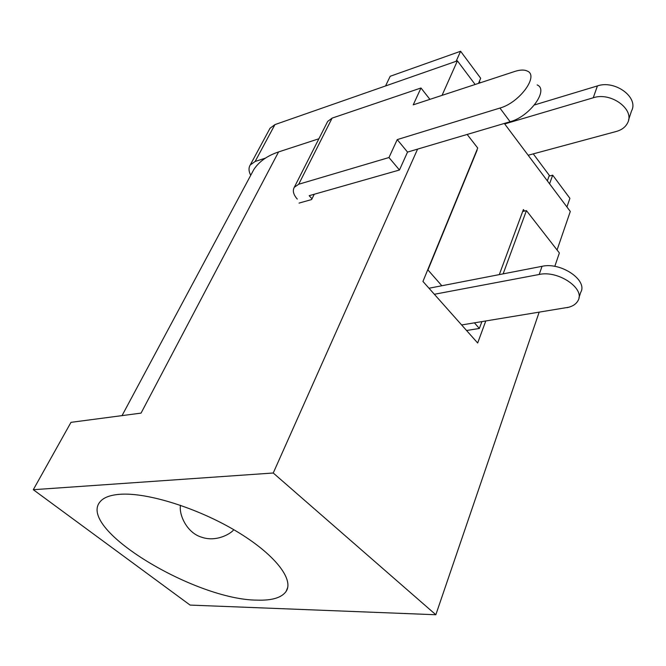 <?xml version="1.0" encoding="UTF-8"?>
<svg xmlns="http://www.w3.org/2000/svg" width="666" height="666" viewBox="0 0 666 666"><rect width="100%" height="100%" fill="white"/><g stroke="black" fill="none" stroke-linecap="round" stroke-linejoin="round"><path stroke-width="1" d="M120.488 494.255C147.627 492.415 197.819 508.141 236.139 531.085C274.592 554.004 294.264 579.395 286.105 591.425C281.676 597.693 272.094 600.599 257.342 600.133C195.937 600.199 78.047 529.703 99.692 502.264C103.122 497.635 110.056 494.963 120.488 494.255M503.13 273.868L526.431 210.614L559.373 252.947L554.795 266.375M539.127 312.262L435.839 614.743L190.101 605.086L33.3 489.701L273.243 473.002L435.839 614.743M318.889 138.761L278.571 151.931C267.216 155.752 258.941 161.655 253.754 169.647L251.024 174.75M485.772 321.004L477.672 342.998L422.943 281.443L477.722 148.027L467.157 134.449M417.59 149.109L273.243 473.002M526.431 210.614L522.668 211.488M314.244 194.247L311.63 199.55L299.017 203.097M278.571 151.931L141.059 413.111L70.987 422.344L33.3 489.701M499.3 274.608L523.393 209.549L524.558 211.047M265.443 158.117L255.136 161.472L250.233 164.985C248.476 167.865 248.643 171.312 250.724 175.316M557.067 249.983L570.296 211.463L504.328 123.451M475.133 84.49L457.409 60.847L274.933 124.609L270.021 128.272L269.439 129.346M457.409 60.847L442.041 95.371M549.567 183.816L552.688 175.166L569.905 198.326L566.924 206.959M552.688 175.166L549.075 176.074M385.539 85.964L390.209 76.274L460.606 51.257L456.127 61.297M460.606 51.257L480.685 78.272L478.504 83.375M474.433 322.86L479.353 328.463L481.884 321.636M477.106 150.183L427.955 269.946L441.841 285.756M466.558 330.502L479.353 328.463M566.949 307.684C572.444 306.535 576.14 304.162 578.055 300.566C585.422 288.586 558.141 270.071 539.202 274.475L434.357 294.28M428.996 288.245L542.041 266.317L539.202 274.475M461.63 324.958L568.93 307.209M578.92 297.877L580.694 292.374C588.07 280.319 560.93 261.83 542.041 266.317M429.903 99.359L420.987 87.987L332.101 118.123L327.68 121.42L327.131 122.511M297.277 199.076C293.406 194.663 292.407 190.742 294.289 187.312L298.709 184.241L388.977 157.534L397.236 139.602L499.916 108.059C519.438 102.78 539.285 75.708 527.289 71.062C524.242 69.614 520.088 69.739 514.818 71.437L413.228 104.837L420.987 87.987M388.977 157.534L399.458 170.005L309.166 195.696L312.004 198.793M399.458 170.005L407.534 152.089L510.106 121.736C529.612 116.708 549.209 89.76 537.146 84.923M397.236 139.602L407.534 152.089M528.163 155.253L616.25 131.477C621.744 129.928 625.532 127.064 627.605 122.885C635.098 109.532 610.938 91.683 593.248 97.777L504.703 123.943M533.275 153.871L549.325 175.399L547.352 180.844M478.921 83.242L479.12 81.935M480.278 82.792L479.537 81.793M628.554 119.997L631.518 110.947C639.002 97.519 615.051 79.729 597.435 85.914L534.457 104.953M255.136 161.472L274.933 124.609M298.709 184.241L332.101 118.123M499.916 108.059L510.106 121.736M593.248 97.777L597.435 85.914M287.72 587.437L286.105 591.425M253.754 169.647L122.044 415.617M270.021 128.272L250.233 164.985M327.68 121.42L294.289 187.312M180.469 505.286C178.813 515.051 187.096 532.925 201.448 537.129C216.217 542.465 230.919 533.657 233.791 529.703"/></g></svg>
